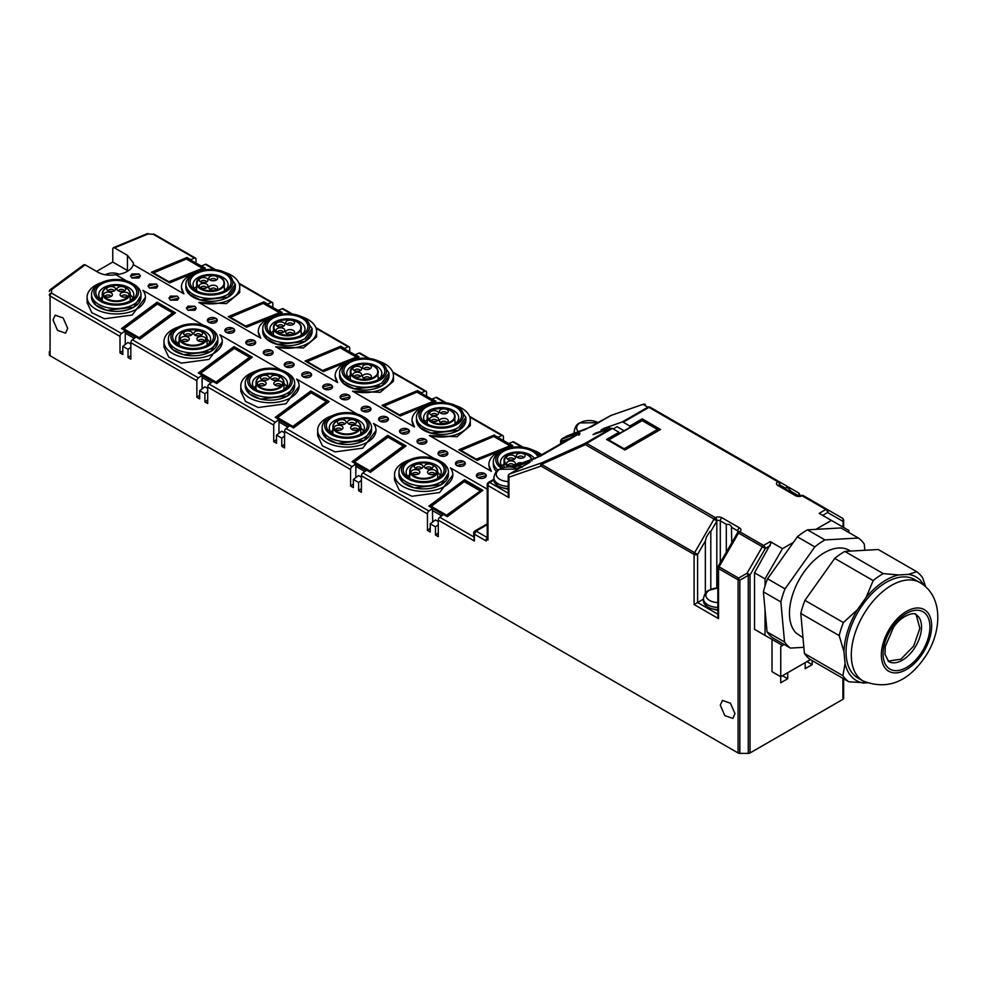 <?xml version="1.0" encoding="UTF-8"?>
<svg xmlns="http://www.w3.org/2000/svg" width="987" height="987" viewBox="0 0 987 987"><rect width="100%" height="100%" fill="white"/><g stroke="black" fill="none" stroke-linecap="round" stroke-linejoin="round"><path stroke-width="1.48" d="M487.245 538.384L486.221 538.976L486.221 540.999L474.352 534.14A2.467 1.431 180 0 1 473.624 533.128L474.352 540.962L438.277 520.137A2.467 1.431 -60 0 1 438.709 518.557A2.467 1.431 -60 0 1 439.783 517.262L443.521 514.498L447.271 516.67L482.902 490.317L464.569 479.731L428.926 506.084L443.114 514.807M487.245 523.838L474.858 530.994A2.467 2.467 0 0 0 473.624 533.128A2.467 1.431 180 0 1 473.748 532.672M474.352 540.962L474.352 534.14L476.092 531.105L474.858 530.994A2.467 2.011 60 0 0 474.081 531.968M843.626 678.785L843.626 698.34A2.467 1.431 180 0 1 843.429 698.882A2.467 1.431 180 0 1 842.898 699.339L750.021 752.97A2.467 1.431 180 0 1 749.219 753.278A2.467 1.431 180 0 1 748.269 753.389L739.843 753.389A2.467 1.431 180 0 1 738.893 753.278A2.467 1.431 180 0 1 738.091 752.97L50.078 355.752L50.078 296.001L120.007 336.382A2.467 1.431 -60 0 1 120.439 334.815A2.467 1.431 -60 0 1 121.512 333.52L51.583 293.139L51.583 289.66L85.153 264.824L98.083 272.289C103.08 275.003 108.989 275.817 115.812 274.694L126.644 280.95M843.429 519.779A2.467 1.431 180 0 1 843.626 520.322L843.626 527.453M805.195 668.668L805.195 662.622L806.934 661.611L812.178 664.633L805.195 668.668M787.725 672.702L787.725 678.76L780.742 682.794L780.742 676.724L782.481 675.725L787.725 678.76M810.413 659.612L780.754 676.724L772.019 671.691L772.019 639.416L754.549 629.324L754.549 572.805L770.958 543.208L770.242 541.604L763.556 545.466L739.781 531.746A4.935 2.85 0 0 0 739.51 527.885L722.04 517.793A4.935 2.85 0 0 0 715.353 517.644L586.648 443.336L612.396 428.469A2.467 1.431 -120 0 0 611.817 428.247A2.467 1.431 -120 0 0 611.298 428.284L593.014 434.625L595.803 433.009L603.439 430.369L608.683 427.334L601.046 429.987L603.847 428.37L622.131 422.029A2.467 1.431 60 0 1 622.649 421.992A2.467 1.431 60 0 1 623.229 422.214L629.817 426.026L642.216 418.858L660.562 429.456L624.919 450.023L606.586 439.437L618.985 432.269L612.396 428.469M812.178 660.636L812.178 664.633M438.277 524.788L435.477 526.848L430.246 523.826L435.477 519.952L438.277 521.568M432.688 508.256L428.95 511.019L362.92 472.896L366.658 470.133L370.409 472.304L406.052 445.939L387.706 435.353L352.075 461.706L355.826 463.878L352.088 466.641L286.057 428.518L289.796 425.755L293.558 427.926L329.189 401.573L310.843 390.975L275.213 417.328L278.963 419.5L275.225 422.263L209.207 384.14L212.933 381.377L216.696 383.548L252.327 357.195L233.993 346.597L198.35 372.963L202.113 375.134L198.375 377.898L132.344 339.775L136.083 337.011L139.833 339.17L175.464 312.817L157.13 302.232L121.487 328.585L125.25 330.756L121.512 333.52M430.246 528.316L427.445 530.389L427.445 513.882A2.467 1.431 -60 0 1 427.877 512.315A2.467 1.431 -60 0 1 428.95 511.019M432.417 508.638L432.688 522.012M430.246 523.826L430.246 532.005L427.445 530.389M486.221 538.976L487.973 539.988L487.245 538.976L487.245 484.518A2.467 1.431 0 0 0 487.973 485.53L508.934 497.633L508.206 495.19L508.206 476.203A2.467 1.431 180 0 0 508.934 477.202A2.467 1.999 -109.1 0 1 509.588 473.994L528.81 462.903C530.722 461.731 530.722 461.46 528.81 462.089A2.467 1.999 70.9 0 0 527.897 463.409M513.832 441.905A2.467 1.431 120 0 0 513.746 441.855A2.467 1.431 120 0 0 512.759 441.855L521.765 447.062M49.35 351.68L49.35 354.74A2.467 1.431 0 0 0 49.535 355.283A2.467 1.431 0 0 0 50.078 355.752M503.432 440.449L503.432 436.735A2.467 1.431 120 0 0 503 435.649A2.467 1.431 120 0 0 502.926 435.6A2.467 1.431 120 0 0 501.927 435.6L498.188 437.155L494.438 435.514L509.021 443.669M494.438 434.983L458.807 449.776L477.14 460.361L512.771 445.569L509.021 443.41L512.241 445.791M509.021 443.41L512.759 441.855M438.277 532.955L435.477 535.028L435.477 526.848M427.445 513.882L361.415 475.759A2.467 1.431 -60 0 1 361.847 474.192A2.467 1.431 -60 0 1 362.92 472.896M436.97 397.527A2.467 1.431 120 0 0 436.896 397.477A2.467 1.431 120 0 0 435.896 397.477L444.915 402.684M498.053 470.12A24.7 14.262 180 0 1 493.315 461.731L493.315 464.544A24.7 14.262 0 0 0 496.461 471.515A24.724 14.274 0 0 1 493.315 464.013M439.412 460.719A22.232 12.831 180 0 1 439.412 478.868A22.232 12.831 180 0 1 407.964 478.868A22.232 12.831 180 0 1 407.964 460.719A22.232 12.831 180 0 1 439.412 460.719L441.164 461.731A24.7 14.262 180 0 1 448.394 471.811A24.7 14.262 180 0 1 441.164 481.89A24.7 14.262 180 0 1 414.232 484.987A24.7 14.262 180 0 1 398.982 471.811L398.982 474.636L403.152 482.557L414.232 487.812L441.164 484.716L445.421 481.422M532.338 449.887A29.154 16.828 180 0 1 542.171 455.13M488.873 464.963L491.341 471.33A29.154 16.828 180 0 1 488.873 464.544A29.154 16.828 180 0 1 503.691 449.887M154.453 234.425A2.467 1.431 120 0 0 154.367 234.363L195.488 258.1A2.467 1.431 120 0 1 195.562 258.162A2.467 1.431 120 0 1 195.994 259.236L195.994 262.949M238.953 283.207L272.338 302.478A2.467 1.431 120 0 1 272.424 302.528A2.467 1.431 120 0 1 272.856 303.601L272.856 307.327M315.815 327.573L349.201 346.844A2.467 1.431 120 0 1 349.287 346.906A2.467 1.431 120 0 1 349.719 347.979L349.719 351.693M392.678 371.951L426.063 391.222A2.467 1.431 120 0 1 426.15 391.284A2.467 1.431 120 0 1 426.569 392.357L426.569 396.071M426.063 391.222A2.467 1.431 120 0 0 425.064 391.222L421.338 392.777L417.575 390.605L381.944 405.398L400.278 415.983L435.921 401.203L432.158 399.032L435.896 397.477M349.201 346.844A2.467 1.431 120 0 0 348.214 346.856L344.475 348.399L340.712 346.24L305.082 361.02L323.428 371.618L359.058 356.825L355.308 354.654L359.034 353.099L368.052 358.306M272.338 302.478A2.467 1.431 120 0 0 271.351 302.478L267.613 304.033L263.862 301.862L228.219 316.654L246.565 327.24L282.196 312.447L278.445 310.276L282.183 308.734L291.19 313.928M195.488 258.1A2.467 1.431 120 0 0 194.488 258.1L190.75 259.655L186.999 257.484L151.369 272.276L169.702 282.862L205.345 268.069L201.582 265.91L205.321 264.356L214.327 269.562M181.435 287.451L183.903 293.842L133.282 264.615L133.504 263.11L127.434 255.337L114.504 247.873L148.087 233.944L153.38 234.363L194.488 258.1M198.831 302.454L226.516 303.577L239.73 292.534L239.73 287.057A29.154 16.828 180 0 1 198.831 302.454L260.765 338.208A29.154 16.828 180 0 1 258.286 331.422A29.154 16.828 180 0 1 273.115 316.765M258.298 331.829L260.765 338.208M275.681 346.832L303.379 347.955L316.593 336.912L316.593 331.422A29.154 16.828 180 0 1 275.681 346.832L337.628 382.586A29.154 16.828 180 0 1 335.148 375.8A29.154 16.828 180 0 1 349.978 361.143M335.161 376.207L337.628 382.586M352.544 391.197L380.229 392.32L393.443 381.278L393.443 375.8A29.154 16.828 180 0 1 352.544 391.197L414.478 426.964A29.154 16.828 180 0 1 412.011 420.178A29.154 16.828 180 0 1 426.828 405.521M412.011 420.585L414.478 426.964M429.407 435.575L457.092 436.698L470.305 425.656L470.305 420.178A29.154 16.828 180 0 1 429.407 435.575L491.341 471.33M438.277 520.137L438.277 536.644L435.477 535.028M361.415 475.759L361.415 492.266L358.626 490.65L358.626 482.483L353.383 479.448L353.383 487.627L350.582 486.011L350.582 469.504A2.467 1.431 -60 0 1 351.014 467.937A2.467 1.431 -60 0 1 352.088 466.641M286.057 428.518A2.467 1.431 -60 0 0 284.984 429.814A2.467 1.431 -60 0 0 284.552 431.381L284.552 447.888L281.764 446.284L281.764 438.105L276.52 435.082L276.52 443.249L273.732 441.633L273.732 425.138A2.467 1.431 -60 0 1 274.152 423.559A2.467 1.431 -60 0 1 275.225 422.263M209.207 384.14A2.467 1.431 -60 0 0 208.121 385.436A2.467 1.431 -60 0 0 207.702 387.015L207.702 403.523L204.901 401.906L204.901 393.727L199.658 390.704L199.658 398.884L196.869 397.267L196.869 380.76A2.467 1.431 -60 0 1 197.301 379.193A2.467 1.431 -60 0 1 198.375 377.898M132.344 339.775A2.467 1.431 -60 0 0 131.271 341.07A2.467 1.431 -60 0 0 130.839 342.637L130.839 359.145L128.039 357.528L128.039 349.349L122.807 346.326L122.807 354.506L120.007 352.89L120.007 336.382M53.014 319.924L55.173 315.174L63.168 317.962L67.696 328.4L65.537 333.15L57.542 330.374L53.014 319.924M720.3 705.174L722.447 700.425L730.442 703.213L734.97 713.65L732.823 718.4L724.828 715.624L720.3 705.174M487.245 489.145L450.368 467.85A29.154 16.828 180 0 1 452.836 474.636A29.154 16.828 180 0 1 411.937 490.033A29.154 16.828 180 0 1 394.541 474.636L394.541 480.114L399.266 490.218L411.937 496.276L439.622 492.538L452.836 474.981M332.508 415.601A29.154 16.828 180 0 0 317.678 430.258A29.154 16.828 180 0 0 335.074 445.655A29.154 16.828 180 0 0 375.985 430.258A29.154 16.828 180 0 0 373.505 423.472L434.083 458.449M317.678 430.258L317.678 435.748L322.416 445.84L335.074 451.898L362.76 448.16L375.973 430.616M255.645 371.223A29.154 16.828 180 0 0 240.816 385.88A29.154 16.828 180 0 0 258.212 401.29A29.154 16.828 180 0 0 299.123 385.88A29.154 16.828 180 0 0 296.643 379.094L357.22 414.071M240.816 385.88L240.816 391.37L245.553 401.462L258.212 407.52L285.909 403.782L299.11 386.238M178.783 326.857A29.154 16.828 180 0 0 163.965 341.514A29.154 16.828 180 0 0 181.361 356.912A29.154 16.828 180 0 0 222.26 341.514A29.154 16.828 180 0 0 219.793 334.729L280.357 369.693M163.965 341.514L163.965 346.992L168.691 357.097L181.361 363.142L209.047 359.404L222.26 341.86M101.92 282.479A29.154 16.828 180 0 0 87.103 297.136A29.154 16.828 180 0 0 104.499 312.534A29.154 16.828 180 0 0 145.397 297.136A29.154 16.828 180 0 0 142.93 290.351L203.495 325.315M87.103 297.136L87.103 302.614L91.828 312.719L104.499 318.776L132.184 315.038L145.397 297.494M394.541 474.636A29.154 16.828 180 0 1 409.358 459.979M361.415 480.41L358.626 482.483M361.415 488.59L358.626 490.65M432.158 399.032L435.378 401.425M353.383 479.448L358.626 475.574L361.415 477.19M355.826 477.646L355.826 463.878M353.383 483.951L350.582 486.011M360.119 353.161A2.467 1.431 120 0 0 360.033 353.099A2.467 1.431 120 0 0 359.034 353.099M96.553 271.4L112.765 262.036L112.765 248.909L113.271 247.762L114.504 247.873L113.271 247.762M128.1 270.919A20.752 11.98 0 0 0 127.434 270.512L112.765 262.036M119.119 274.25A10.376 5.996 0 0 0 105.424 274.744A10.376 5.996 0 0 0 105.35 274.793M130.839 347.288L128.039 349.349M130.839 355.468L128.039 357.528M125.25 344.525L125.25 330.756M122.807 350.829L120.007 352.89M278.445 310.276L281.665 312.669M283.257 308.783A2.467 1.431 120 0 0 283.17 308.734A2.467 1.431 120 0 0 282.183 308.734M207.702 391.666L204.901 393.727M207.702 399.834L204.901 401.906M284.552 436.032L281.764 438.105M284.552 444.212L281.764 446.284M202.113 388.89L202.113 375.134M199.658 395.195L196.869 397.267M133.282 264.615A20.752 11.98 180 0 1 127.434 271.314A20.752 11.98 180 0 1 115.812 274.694M83.92 264.701L83.414 265.848L83.92 264.701L85.153 264.824M201.582 265.91L204.802 268.304M355.308 354.654L358.515 357.047M276.52 435.082L281.764 431.196L284.552 432.812M199.658 390.704L204.901 386.83L207.702 388.446M122.807 346.326L128.039 342.452L130.839 344.068M278.963 433.268L278.963 419.5M276.52 439.573L273.732 441.633M50.411 289.487A2.467 1.209 53.5 0 1 51.583 289.66A2.467 1.863 0 0 0 49.35 291.51A2.467 2.467 0 0 1 50.349 289.524A2.467 1.209 53.5 0 1 50.411 289.487M49.992 293.744A2.467 1.863 0 0 1 51.583 293.139A2.467 1.431 -60 0 0 50.497 294.434A2.467 1.431 -60 0 0 50.078 296.001A2.467 1.431 0 0 1 49.535 295.545A2.467 1.431 0 0 1 49.35 295.002A2.467 1.863 0 0 1 49.992 293.744M146.779 233.845A2.467 1.616 67.5 0 1 146.903 233.796A2.467 1.616 67.5 0 1 148.087 233.944L153.38 234.363A2.467 1.431 120 0 1 154.367 234.363A2.467 2.467 0 0 0 153.33 234.042L153.293 234.104M148.013 233.672L148.05 233.611A2.467 2.467 0 0 0 146.903 233.796L113.382 247.712M206.394 264.405A2.467 1.431 120 0 0 206.308 264.356A2.467 1.431 120 0 0 205.321 264.356M198.486 373.037L233.722 346.98L251.919 357.491M224.913 272.4A29.154 16.828 180 0 1 239.73 287.057M183.903 293.842A29.154 16.828 180 0 1 181.435 287.057A29.154 16.828 180 0 1 196.253 272.4M235.288 284.231L228.022 294.336A24.7 14.262 180 0 1 201.101 297.395A24.7 14.262 180 0 1 185.877 284.231L185.877 287.057L190.035 294.965L201.101 300.221L228.022 297.149A24.7 14.262 0 0 0 228.046 297.136L235.288 287.057L235.288 284.231L228.046 274.139L226.307 273.14A22.232 12.831 0 0 0 194.883 273.115A22.232 12.831 180 0 0 194.858 273.14L193.107 274.139A24.7 14.262 180 0 1 193.144 274.127M301.763 316.765A29.154 16.828 180 0 1 316.593 331.422M312.139 328.597L304.872 338.701A24.7 14.262 180 0 1 277.964 341.773A24.7 14.262 180 0 1 262.739 328.597L262.739 331.422L266.897 339.343L277.964 344.599L304.872 341.527A24.7 14.262 0 0 0 304.909 341.514L312.139 331.422L312.139 328.597L304.909 318.517L303.157 317.506A22.232 12.831 0 0 0 271.746 317.493A22.232 12.831 180 0 1 271.746 317.493L269.969 318.517A24.7 14.262 180 0 1 270.006 318.493M378.626 361.143A29.154 16.828 180 0 1 393.443 375.8M389.001 372.975L381.735 383.079A24.7 14.262 180 0 1 354.827 386.151A24.7 14.262 180 0 1 339.59 372.975L339.59 375.8L343.747 383.721L354.827 388.977L381.735 385.905A24.7 14.262 0 0 0 381.772 385.88L389.001 375.8L389.001 372.975L381.772 362.895L380.02 361.884A22.232 12.831 0 0 0 348.608 361.871A22.232 12.831 180 0 1 348.608 361.871L346.832 362.895A24.7 14.262 180 0 1 346.856 362.871M465.864 417.353L458.597 427.457A24.7 14.262 180 0 1 431.689 430.517A24.7 14.262 180 0 1 416.452 417.353L416.452 420.178L420.61 428.099L431.689 433.342L458.597 430.283A24.7 14.262 0 0 0 458.622 430.258L465.864 420.178L465.864 417.353L458.622 407.261L456.882 406.262A22.232 12.831 0 0 0 425.471 406.237A22.232 12.831 180 0 0 425.434 406.262L423.694 407.261A24.7 14.262 180 0 1 423.719 407.249M455.488 405.521A29.154 16.828 180 0 1 470.305 420.178M362.55 416.341A22.232 12.831 180 0 1 362.55 434.49A22.232 12.831 180 0 1 331.114 434.49A22.232 12.831 180 0 1 331.114 416.341A22.232 12.831 180 0 1 362.55 416.341L364.302 417.353A24.7 14.262 180 0 1 371.531 427.433A24.7 14.262 180 0 1 364.302 437.525A24.7 14.262 180 0 1 337.381 440.609A24.7 14.262 180 0 1 322.132 427.433L322.132 430.258L326.29 438.179L337.381 443.434L364.302 440.35L368.509 437.105M121.635 328.671L156.859 302.614L175.057 313.113M131.974 283.22A22.232 12.831 180 0 1 131.974 301.368A22.232 12.831 180 0 1 100.526 301.368A22.232 12.831 180 0 1 100.526 283.22A22.232 12.831 180 0 1 131.974 283.22L133.726 284.231A24.7 14.262 180 0 1 140.956 294.311A24.7 14.262 180 0 1 133.726 304.403A24.7 14.262 180 0 1 106.793 307.488A24.7 14.262 180 0 1 91.544 294.311L91.544 297.136L95.714 305.057L106.793 310.313L133.726 307.216L137.933 303.984M208.837 327.598A22.232 12.831 180 0 1 208.837 345.746A22.232 12.831 180 0 1 177.389 345.746A22.232 12.831 180 0 1 177.389 327.598A22.232 12.831 180 0 1 208.837 327.598L210.576 328.597A24.7 14.262 180 0 1 217.819 338.689A24.7 14.262 180 0 1 210.576 348.769A24.7 14.262 180 0 1 183.656 351.865A24.7 14.262 180 0 1 168.407 338.689L168.407 341.514L172.577 349.435L183.656 354.691L210.576 351.594L214.784 348.349M285.687 371.963A22.232 12.831 180 0 1 285.687 390.124A22.232 12.831 180 0 1 254.251 390.124A22.232 12.831 180 0 1 254.251 371.963A22.232 12.831 180 0 1 285.687 371.963L287.439 372.975A24.7 14.262 180 0 1 294.669 383.067A24.7 14.262 180 0 1 287.439 393.147A24.7 14.262 180 0 1 260.519 396.243A24.7 14.262 180 0 1 245.269 383.067L245.269 385.88L249.427 393.813L260.519 399.056L287.439 395.972L291.696 392.678M275.348 417.415L310.584 391.358L328.782 401.869M352.211 461.793L387.435 435.736L405.645 446.247M417.575 390.605L421.338 392.777M382.475 405.706L417.575 391.148M340.712 346.24L344.475 348.399M305.625 361.341L340.712 346.77M263.862 301.862L267.613 304.033M228.762 316.963L263.862 302.392M186.999 257.484L190.75 259.655M151.899 272.585L186.999 258.026M429.074 506.158L464.297 480.114L482.495 490.613M432.688 510.674L441.67 515.868M125.25 333.174L134.244 338.368M202.113 377.552L211.095 382.746M278.963 421.93L287.957 427.112M355.826 466.296L364.82 471.49M421.338 393.307L432.158 399.303M459.337 450.084L494.438 435.514M344.475 348.942L355.308 354.925M190.75 260.186L201.582 266.182M267.613 304.564L278.445 310.547M399.982 415.786L383.388 406.2L399.982 415.786L433.712 401.783L399.982 415.786A0.987 0.642 -112.5 0 0 399.39 414.836L384.116 406.015L417.168 392.049L433.281 401.351M476.844 460.152L460.25 450.578L476.844 460.152L510.575 446.161L476.844 460.152A0.987 0.642 -112.5 0 0 476.252 459.214L460.966 450.393L494.018 436.414L460.497 450.331A0.987 0.642 67.5 0 1 460.966 450.393M323.119 371.408L306.525 361.822L323.119 371.408L356.85 357.405L323.119 371.408A0.987 0.642 -112.5 0 0 322.527 370.47L307.253 361.649L340.305 347.671L356.418 356.973M169.406 282.652L203.137 268.661L169.406 282.652L152.812 273.078L169.233 282.171A0.987 0.642 -112.5 0 0 168.814 281.714L153.528 272.893L186.58 258.927L202.705 268.23M246.256 327.03L229.675 317.456L246.256 327.03L279.987 313.027L246.256 327.03A0.987 0.642 -112.5 0 0 245.664 326.092L230.39 317.271L263.443 303.293L279.568 312.595M124.979 331.138L135.675 337.307M355.554 464.26L366.251 470.429M201.841 375.504L212.526 381.685M278.704 419.882L289.388 426.051M247.268 344.537A4.935 2.85 0 0 0 254.251 344.537A4.935 2.85 0 0 0 255.695 342.514A4.935 2.85 0 0 0 254.251 340.503A4.935 2.85 0 0 0 247.268 340.503A4.935 2.85 0 0 0 245.812 342.514A4.935 2.85 0 0 0 247.268 344.537L245.812 342.514L254.251 340.503L255.695 342.514L247.268 344.537M264.726 354.617A4.935 2.85 0 0 0 271.721 354.617A4.935 2.85 0 0 0 273.165 352.606A4.935 2.85 0 0 0 271.721 350.582A4.935 2.85 0 0 0 264.726 350.582A4.935 2.85 0 0 0 263.282 352.606A4.935 2.85 0 0 0 264.726 354.617L263.282 352.606L271.721 350.582L273.165 352.606L264.726 354.617M208.837 322.354A4.935 2.85 0 0 0 215.82 322.354A4.935 2.85 0 0 0 217.263 320.331A4.935 2.85 0 0 0 215.82 318.32A4.935 2.85 0 0 0 208.837 318.32A4.935 2.85 0 0 0 207.381 320.331A4.935 2.85 0 0 0 208.837 322.354L207.381 320.331L215.82 318.32L217.263 320.331L208.837 322.354M226.307 332.434A4.935 2.85 0 0 0 233.29 332.434A4.935 2.85 0 0 0 234.733 330.423A4.935 2.85 0 0 0 233.29 328.4A4.935 2.85 0 0 0 226.307 328.4A4.935 2.85 0 0 0 224.851 330.423A4.935 2.85 0 0 0 226.307 332.434L224.851 330.423L233.29 328.4L234.733 330.423L226.307 332.434M177.389 300.159L170.406 300.159L168.962 298.148L170.406 296.125L177.389 296.125L178.832 298.148L177.389 300.159M194.858 310.251L187.875 310.251L186.42 308.228L187.875 306.217L194.858 306.217L196.302 308.228L194.858 310.251M138.957 277.976L131.974 277.976L130.531 275.953L131.974 273.942L138.957 273.942L140.413 275.953L138.957 277.976M156.427 288.056L149.444 288.056L148.001 286.045L149.444 284.022L156.427 284.022L157.871 286.045L156.427 288.056M285.687 366.72A4.935 2.85 0 0 0 292.683 366.72A4.935 2.85 0 0 0 294.126 364.709A4.935 2.85 0 0 0 292.683 362.685A4.935 2.85 0 0 0 285.687 362.685A4.935 2.85 0 0 0 284.244 364.709A4.935 2.85 0 0 0 285.687 366.72L284.244 364.709L292.683 362.685L294.126 364.709L285.687 366.72M303.157 376.812A4.935 2.85 0 0 0 310.152 376.812A4.935 2.85 0 0 0 311.596 374.789A4.935 2.85 0 0 0 310.152 372.778A4.935 2.85 0 0 0 303.157 372.778A4.935 2.85 0 0 0 301.714 374.789A4.935 2.85 0 0 0 303.157 376.812L301.714 374.789L310.152 372.778L311.596 374.789L303.157 376.812M324.118 388.915A4.935 2.85 0 0 0 331.114 388.915A4.935 2.85 0 0 0 332.557 386.892A4.935 2.85 0 0 0 331.114 384.881A4.935 2.85 0 0 0 324.118 384.881A4.935 2.85 0 0 0 322.675 386.892A4.935 2.85 0 0 0 324.118 388.915L322.675 386.892L331.114 384.881L332.557 386.892L324.118 388.915M341.588 398.995A4.935 2.85 0 0 0 348.584 398.995A4.935 2.85 0 0 0 350.027 396.984A4.935 2.85 0 0 0 348.584 394.96A4.935 2.85 0 0 0 341.588 394.96A4.935 2.85 0 0 0 340.145 396.984A4.935 2.85 0 0 0 341.588 398.995L340.145 396.984L348.584 394.96L350.027 396.984L341.588 398.995M362.55 411.098A4.935 2.85 0 0 0 369.545 411.098A4.935 2.85 0 0 0 370.989 409.087A4.935 2.85 0 0 0 369.545 407.063A4.935 2.85 0 0 0 362.55 407.063A4.935 2.85 0 0 0 361.106 409.087A4.935 2.85 0 0 0 362.55 411.098L361.106 409.087L369.545 407.063L370.989 409.087L362.55 411.098M380.02 421.178A4.935 2.85 0 0 0 387.003 421.178A4.935 2.85 0 0 0 388.459 419.167A4.935 2.85 0 0 0 387.003 417.143A4.935 2.85 0 0 0 380.02 417.143A4.935 2.85 0 0 0 378.576 419.167A4.935 2.85 0 0 0 380.02 421.178L378.576 419.167L387.003 417.143L388.459 419.167L380.02 421.178M400.981 433.281A4.935 2.85 0 0 0 407.964 433.281A4.935 2.85 0 0 0 409.42 431.27A4.935 2.85 0 0 0 407.964 429.246A4.935 2.85 0 0 0 400.981 429.246A4.935 2.85 0 0 0 399.538 431.27A4.935 2.85 0 0 0 400.981 433.281L399.538 431.27L407.964 429.246L409.42 431.27L400.981 433.281M418.451 443.373A4.935 2.85 0 0 0 425.434 443.373A4.935 2.85 0 0 0 426.89 441.349A4.935 2.85 0 0 0 425.434 439.338A4.935 2.85 0 0 0 418.451 439.338A4.935 2.85 0 0 0 417.007 441.349A4.935 2.85 0 0 0 418.451 443.373L417.007 441.349L425.434 439.338L426.89 441.349L418.451 443.373M477.844 477.659A4.935 2.85 0 0 0 484.827 477.659A4.935 2.85 0 0 0 486.27 475.648A4.935 2.85 0 0 0 484.827 473.624A4.935 2.85 0 0 0 477.844 473.624A4.935 2.85 0 0 0 476.388 475.648A4.935 2.85 0 0 0 477.844 477.659L476.388 475.648L484.827 473.624L486.27 475.648L477.844 477.659M456.882 465.556A4.935 2.85 0 0 0 463.865 465.556A4.935 2.85 0 0 0 465.309 463.545A4.935 2.85 0 0 0 463.865 461.521A4.935 2.85 0 0 0 456.882 461.521A4.935 2.85 0 0 0 455.426 463.545A4.935 2.85 0 0 0 456.882 465.556L455.426 463.545L463.865 461.521L465.309 463.545L456.882 465.556M439.412 455.476A4.935 2.85 0 0 0 446.395 455.476A4.935 2.85 0 0 0 447.851 453.452A4.935 2.85 0 0 0 446.395 451.441A4.935 2.85 0 0 0 439.412 451.441A4.935 2.85 0 0 0 437.969 453.452A4.935 2.85 0 0 0 439.412 455.476L437.969 453.452L446.395 451.441L447.851 453.452L439.412 455.476M560.616 444.471L560.616 440.683L561.344 441.349L573.114 437.266M780.754 646.473L784.209 644.486L780.754 646.473L780.754 676.724M772.019 639.416L782.506 645.461L765.036 635.381L765.036 609.781M568.5 435.921L561.8 438.981L561.344 444.064M574.224 432.874L571.843 434.255M611.484 415.293A2.467 1.999 70.9 0 0 610.904 415.502L643.018 404.362L645.338 404.423A2.467 2.467 0 0 0 643.302 404.226A2.467 1.999 70.9 0 0 643.018 404.362L647.879 407.162A2.467 2.455 -60 0 1 650.199 407.236L778.903 481.533L650.199 407.236A2.467 1.431 -60 0 0 649.643 407.125A2.467 1.431 -60 0 0 648.965 407.36L777.67 481.656A4.935 2.85 0 0 0 777.941 485.53L795.411 495.61A4.935 2.85 0 0 0 802.11 495.77L825.872 509.489L819.185 513.351L848.882 530.488L848.882 532.548M643.487 404.176A2.467 1.999 70.9 0 0 643.302 404.226L611.187 415.367A2.467 2.467 0 0 0 610.756 415.564A2.467 1.431 60 0 1 610.904 415.502L591.694 426.594A2.467 1.431 -120 0 0 591.546 426.655L591.546 426.655A2.467 1.431 -120 0 0 591.423 426.742M785.689 489.17L786.22 487.442L788.07 487.973L791.155 491.464L798.902 495.93A2.467 1.431 180 0 0 799.63 494.931L799.63 495.943M822.677 515.362L827.624 512.512L842.898 521.333A2.467 1.431 180 0 0 843.429 520.877A2.467 1.431 180 0 0 843.626 520.322A2.467 2.467 0 0 0 842.392 518.187L843.256 519.532L842.898 527.046M843.626 520.322A2.467 2.467 0 0 0 842.392 518.187L803.344 495.647A2.467 2.467 0 0 0 801.012 495.56L796.645 495.486L778.965 485.53M827.106 509.366L827.106 509.366A2.467 1.431 120 0 0 826.538 509.255A2.467 1.431 120 0 0 825.872 509.489A2.467 1.431 -120 0 1 827.106 510.797A2.467 1.431 -120 0 1 827.624 512.512A2.467 2.011 -60 0 0 827.106 509.366L803.344 495.647A2.467 1.431 -60 0 0 802.776 495.536A2.467 1.431 -60 0 0 802.11 495.77A2.467 1.308 -116.1 0 0 801.012 495.56M820.937 514.363L819.185 513.351M754.549 629.324L765.036 635.381M767.553 578.777L797.36 536.817L814.83 546.909L785.023 588.869L767.553 578.777A64.723 37.37 120 0 0 765.036 585.92L765.036 578.863L782.469 548.661L770.242 541.604M754.549 572.805L765.036 578.863M750.021 752.97L750.021 574.965A2.467 1.431 180 0 1 749.219 575.273A2.467 1.431 180 0 1 748.269 575.372L739.843 580.245A2.467 0.827 -120 0 1 739.127 579.233A2.467 0.827 -120 0 1 738.597 578.111L747.036 573.237L750.021 574.965L765.295 548.488L762.322 546.773L747.036 573.237L748.269 575.372L748.269 753.389M717.833 567.537A2.467 2.467 0 0 1 718.154 566.304L719.067 566.822A2.467 1.431 -60 0 0 718.684 567.698A2.467 1.431 -60 0 0 718.548 568.549A2.467 1.431 180 0 1 717.833 567.537L717.833 616.209L718.548 618.652L718.548 568.549L738.091 579.825L738.091 752.97M718.548 618.652L694.095 604.525L703.484 599.109M508.934 497.633L508.934 477.202L541.049 466.061A2.467 1.999 -109.1 0 1 541.703 462.854L509.588 473.994A2.467 1.431 60 0 0 509.44 474.056A2.467 2.467 0 0 0 508.206 476.203M508.206 493.179L489.725 482.495A2.467 1.431 60 0 0 488.479 482.372L493.87 479.275M512.784 467.27L518.52 464.667M517.422 464.717L534.892 458.647A1.727 1.406 -109.1 0 1 535.09 458.56L535.09 458.56A1.727 1.406 -109.1 0 1 535.275 458.511M534.892 458.647L579.27 433.034L578.801 435.279M584.699 429.826A2.467 1.999 -109.1 0 1 584.983 429.69L566.933 435.995A1.727 0.999 -120 0 1 567.031 435.946L591.694 426.594M610.632 415.65A2.467 1.431 60 0 1 610.756 415.564L584.983 429.69A2.467 1.999 -109.1 0 1 585.242 429.629M798.902 495.992L799.26 494.129L798.397 492.784L650.199 407.236M791.155 491.464L791.155 492.316M782.469 548.661L793.449 542.319M815.916 529.353L831.412 520.408M705.347 593.409L705.347 540.999L706.433 537.002L709.974 531.462L710.8 531.549L710.8 589.412M694.095 604.525L694.095 554.423A2.467 1.431 -60 0 1 694.231 553.584A2.467 1.431 -60 0 1 694.601 552.708L697.587 554.423L705.347 540.999M717.833 614.198L697.587 602.514L697.587 554.423A2.467 1.431 0 0 1 695.847 554.842A2.467 1.431 0 0 1 694.095 554.423L541.049 466.061A2.467 1.431 -60 0 1 541.184 465.222A2.467 1.431 -60 0 1 541.555 464.346L541.703 462.854L585.562 443.151A2.467 0.95 65.8 0 0 585.328 443.694A2.467 0.95 65.8 0 0 585.414 444.643L716.957 520.741L713.823 519.421L694.601 552.708L541.555 464.346L585.414 444.643A2.467 1.431 120 0 1 585.982 443.879A2.467 1.431 120 0 1 586.648 443.336A2.467 1.431 -120 0 0 586.068 443.114A2.467 1.431 -120 0 0 585.562 443.151L611.298 428.284M516.867 468.702L519.767 466.58L521.704 466.53L522.148 467.394M618.985 433.712L618.985 432.269M596.506 433.416L595.803 433.009M604.143 430.764L603.439 430.369M610.694 428.494L608.683 427.334M604.537 428.777L603.847 428.37M613.223 428.95L617.06 426.729L624.068 430.776M629.817 426.026L629.817 427.457M779.002 485.283A2.467 1.431 180 0 1 779.557 484.605L780.051 483.038L779.039 481.607M779.175 481.693L779.557 484.605A2.467 1.542 55.8 0 0 777.67 481.656A2.467 1.431 -60 0 1 778.336 481.422A2.467 1.431 -60 0 1 778.903 481.533L798.397 492.784A2.467 2.467 0 0 1 799.63 494.931M642.216 418.858L642.216 420.635L658.477 429.69M722.04 517.793A2.467 1.431 120 0 0 720.806 519.1A2.467 1.431 120 0 0 720.3 520.828L726.309 524.294L729.381 524.455L731.429 526.441L731.762 542.739M739.843 753.389L739.843 580.245A2.467 1.431 180 0 1 738.893 580.134A2.467 1.431 180 0 1 738.091 579.825A2.467 1.431 -60 0 1 738.227 578.974A2.467 1.431 -60 0 1 738.597 578.111L719.067 566.822L738.276 533.548L737.4 533.042M738.276 533.548L737.906 532.844M731.244 543.738L737.585 532.635A2.467 2.467 0 0 1 738.399 531.722A2.467 1.542 -124.2 0 1 739.781 531.746A2.467 1.431 120 0 0 739.115 532.289A2.467 1.431 120 0 0 738.547 533.054L762.322 546.773A2.467 1.431 -60 0 1 762.877 546.008A2.467 1.431 -60 0 1 763.556 545.466A2.467 1.431 -120 0 1 764.789 546.773A2.467 1.431 -120 0 1 765.295 548.488L770.242 545.638M730.664 544.639L727.123 550.857M726.309 524.294L726.309 552.202M480.669 490.712L447.111 515.535L430.949 506.208L464.507 481.385L480.669 490.712L447.16 515.51L430.998 506.171L464.507 481.385L480.669 490.712L446.716 515.066M387.657 437.007L403.819 446.346L370.261 471.157L354.099 461.83L387.657 437.007L403.819 446.346L370.298 471.132L354.136 461.805L387.657 437.007L403.819 446.346M310.794 392.641L326.956 401.968L293.398 426.791L277.236 417.452L310.794 392.641L326.956 401.968L293.435 426.754L277.273 417.427L310.794 392.641L326.956 401.968M233.931 348.263L250.093 357.59L216.535 382.413L200.423 373.049L233.931 348.263L250.093 357.59L216.585 382.388L200.423 373.049L233.931 348.263L250.093 357.59M157.069 303.885L173.231 313.212L139.673 338.035L123.511 328.708L157.069 303.885L173.231 313.212L139.722 338.01L123.56 328.683L157.069 303.885L173.231 313.212M767.059 631.914L763.395 591.842L780.865 601.934L784.529 641.994L767.059 631.914A64.723 37.37 120 0 0 769.786 635.27A64.723 37.37 120 0 0 772.969 637.997L790.439 648.077L803.874 647.324M807.44 529.834L840.912 527.946L858.382 538.026L824.91 539.914L807.44 529.834A64.723 37.37 120 0 0 797.36 536.817M864.859 550.277L864.291 544.108A64.723 37.37 120 0 0 861.565 540.74A64.723 37.37 120 0 0 858.382 538.026M925.67 586.796L922.635 577.79A64.723 37.37 -60 0 0 919.909 574.434A64.723 37.37 -60 0 0 916.726 571.707L908.422 574.397L898.54 574.952L883.254 573.607L844.823 551.412L878.294 549.525L916.726 571.707M804.442 653.493L800.778 613.433L839.209 635.616L843.984 651.753L845.069 663.585L842.873 675.688L804.442 653.493A64.723 37.37 120 0 0 807.169 656.861A64.723 37.37 120 0 0 810.352 659.575L848.783 681.758L867.067 682.942M857.358 609.781L843.367 622.55L804.936 600.367L834.743 558.395L873.174 580.59L866.167 597.382L857.358 609.781A59.788 34.52 -60 0 0 843.984 651.753M915.196 614.161L916.343 615.16L919.847 628.411L913.666 646.09L900.921 659.205L888.078 661.13M919.896 582.577L914.653 579.542A56.814 32.805 120 0 0 860.22 608.424A56.814 32.805 120 0 0 853.632 674.676A56.814 32.805 120 0 0 857.839 677.958L863.07 680.981A56.814 32.805 120 0 1 858.863 677.699A56.814 32.805 120 0 1 868.029 607.659A56.814 32.805 120 0 1 919.896 582.577C944.436 596.753 941.882 634.431 923.487 659.18C906.559 682.757 886.412 690.024 863.07 680.981M908.422 574.397A59.788 34.52 -60 0 1 920.563 580.442L924.387 585.686M873.174 580.59A64.723 37.37 -60 0 1 883.254 573.607M866.167 597.382A59.788 34.52 -60 0 1 898.54 574.952M839.209 635.616A64.723 37.37 -60 0 1 843.367 622.55M864.069 683.115A59.788 34.52 -60 0 1 851.929 677.07A59.788 34.52 -60 0 1 845.069 663.585M848.783 681.758A64.723 37.37 -60 0 1 845.6 679.044A64.723 37.37 -60 0 1 842.873 675.688M844.823 551.412A64.723 37.37 120 0 0 834.743 558.395M804.936 600.367A64.723 37.37 120 0 0 800.778 613.433M850.547 551.091L849.116 550.265A49.412 28.524 120 0 0 801.777 575.372A49.412 28.524 120 0 0 796.04 632.988L802.999 637.738M824.91 539.914A64.723 37.37 120 0 0 814.83 546.909M785.023 588.869A64.723 37.37 120 0 0 780.865 601.934M784.529 641.994A64.723 37.37 120 0 0 787.256 645.362A64.723 37.37 120 0 0 790.439 648.077M765.036 585.92A64.723 37.37 120 0 0 763.395 591.842M186.617 259.162L203.137 268.661M168.814 281.714L202.767 268.267M186.58 258.927L153.059 272.831A0.987 0.642 67.5 0 1 153.528 272.893M431.442 506.245L464.507 481.385M263.467 303.54L279.987 313.027M245.664 326.092L279.617 312.632M229.675 317.456A0.987 0.642 67.5 0 1 230.39 317.271M229.909 317.209A0.987 0.642 67.5 0 1 229.922 317.209L263.443 303.293M340.33 347.917L356.85 357.405M322.527 370.47L356.48 357.01M306.525 361.822A0.987 0.642 67.5 0 1 307.253 361.649M306.772 361.587A0.987 0.642 67.5 0 1 306.784 361.587L340.305 347.671M417.193 392.283L433.712 401.783M399.39 414.836L433.342 401.388M383.388 406.2A0.987 0.642 67.5 0 1 384.116 406.015M383.635 405.965L417.168 392.049M494.055 436.661L510.575 446.161M476.252 459.214L510.205 445.754M624.092 448.74L608.806 439.918L642.216 420.635L657.49 429.456L624.092 448.74L624.796 449.949M608.103 440.313L608.806 439.918M658.391 429.641L657.49 429.456M658.946 430.381L624.783 449.801M138.957 273.942L140.413 275.953L131.974 277.976L130.531 275.953L138.957 273.942M177.389 296.125L178.832 298.148L170.406 300.159L168.962 298.148L177.389 296.125M156.427 284.022L157.871 286.045L149.444 288.056L148.001 286.045L156.427 284.022M194.858 306.217L196.302 308.228L187.875 310.251L186.42 308.228L194.858 306.217M98.786 284.231L100.526 283.22L98.786 284.231A24.7 14.262 180 0 0 91.544 294.311M101.76 283.923A20.505 11.844 0 0 0 101.76 300.665A20.505 11.844 0 0 0 130.753 300.665L130.753 300.665A20.505 11.844 0 0 0 130.753 283.923A20.505 11.844 0 0 0 101.76 283.923M129.618 301.269A17.544 10.129 0 0 0 133.788 294.718A17.544 10.129 0 0 0 122.968 285.366A17.544 10.129 0 0 0 103.845 287.55A17.544 10.129 0 0 0 98.712 294.718A17.544 10.129 0 0 0 102.882 301.269M130.21 294.558L132.961 297.803M100.39 299.036L102.29 296.816M91.668 295.73A24.7 14.262 0 0 0 105.683 310.029A24.7 14.262 0 0 0 133.726 307.216L140.833 295.73M175.649 328.597L177.389 327.598L175.649 328.597A24.7 14.262 180 0 0 168.407 338.689M178.61 328.301A20.505 11.844 0 0 0 178.61 345.043A20.505 11.844 0 0 0 207.615 345.043L207.615 345.043A20.505 11.844 0 0 0 207.615 328.301A20.505 11.844 0 0 0 178.61 328.301M206.48 345.647A17.544 10.129 0 0 0 210.65 339.096A17.544 10.129 0 0 0 199.818 329.732A17.544 10.129 0 0 0 180.707 331.928A17.544 10.129 0 0 0 175.575 339.096A17.544 10.129 0 0 0 179.745 345.647M207.073 338.923L209.812 342.181M177.253 343.414L179.153 341.194M168.53 340.096A24.7 14.262 0 0 0 182.533 354.407A24.7 14.262 0 0 0 210.576 351.594L217.695 340.096M252.499 372.975L254.251 371.963L252.499 372.975A24.7 14.262 180 0 0 245.269 383.067M255.473 372.679A20.505 11.844 0 0 0 255.473 389.421A20.505 11.844 0 0 0 284.466 389.421L284.466 389.421A20.505 11.844 0 0 0 284.466 372.679A20.505 11.844 0 0 0 255.473 372.679M283.343 390.025A17.544 10.129 0 0 0 287.513 383.462A17.544 10.129 0 0 0 276.681 374.11A17.544 10.129 0 0 0 257.57 376.306A17.544 10.129 0 0 0 252.438 383.462A17.544 10.129 0 0 0 256.608 390.025M283.923 383.301L286.674 386.546M254.103 387.78L256.015 385.572M245.393 384.474A24.7 14.262 0 0 0 259.396 398.773A24.7 14.262 0 0 0 287.439 395.972L294.558 384.474M226.307 273.14A22.232 12.831 0 0 1 226.27 291.301A22.232 12.831 180 0 1 194.846 291.276A22.232 12.831 180 0 1 194.858 273.14M185.877 284.231A24.7 14.262 180 0 1 193.107 274.139M196.105 273.831A20.505 11.844 0 0 0 196.08 290.585A20.505 11.844 0 0 0 225.048 290.597A20.505 11.844 0 0 0 225.073 290.585A20.505 11.844 0 0 0 225.085 273.843A20.505 11.844 0 0 0 196.105 273.831M223.95 291.19A17.544 10.129 0 0 0 228.12 284.626A17.544 10.129 0 0 0 217.313 275.274A17.544 10.129 0 0 0 198.202 277.458A17.544 10.129 0 0 0 193.045 284.626A17.544 10.129 0 0 0 197.215 291.19M224.542 288.809L225.702 289.759M194.291 288.389L196.623 286.538M186 285.638L189.072 294.064L199.991 299.937L228.046 297.136A24.7 14.262 0 0 0 235.165 285.638M303.157 317.506A22.232 12.831 0 0 1 303.132 335.679A22.232 12.831 180 0 1 271.709 335.654A22.232 12.831 180 0 1 271.721 317.506M262.739 328.597A24.7 14.262 180 0 1 269.969 318.517M272.967 318.196A20.505 11.844 0 0 0 272.943 334.951A20.505 11.844 0 0 0 301.911 334.975A20.505 11.844 0 0 0 301.936 334.951A20.505 11.844 0 0 0 301.948 318.221A20.505 11.844 0 0 0 272.967 318.196M300.813 335.555A17.544 10.129 0 0 0 304.983 329.004A17.544 10.129 0 0 0 294.163 319.652A17.544 10.129 0 0 0 275.065 321.836A17.544 10.129 0 0 0 269.895 329.004A17.544 10.129 0 0 0 274.065 335.555M301.393 333.187L302.565 334.137M271.154 332.767L273.485 330.916M262.863 330.016L265.935 338.442L276.841 344.315L304.909 341.514A24.7 14.262 0 0 0 312.028 330.016M380.02 361.884A22.232 12.831 0 0 1 379.995 380.057A22.232 12.831 180 0 1 348.559 380.032A22.232 12.831 180 0 1 348.571 361.884M339.59 372.975A24.7 14.262 180 0 1 346.832 362.895M349.83 362.574A20.505 11.844 0 0 0 349.805 379.329A20.505 11.844 0 0 0 378.774 379.341A20.505 11.844 0 0 0 378.798 379.329A20.505 11.844 0 0 0 378.811 362.599A20.505 11.844 0 0 0 349.83 362.574M377.663 379.933A17.544 10.129 0 0 0 381.833 373.382A17.544 10.129 0 0 0 371.026 364.03A17.544 10.129 0 0 0 351.915 366.202A17.544 10.129 0 0 0 346.758 373.382A17.544 10.129 0 0 0 350.928 379.933M378.255 377.552L379.415 378.514M348.016 377.145L350.336 375.294M339.713 374.394L342.785 382.82L353.704 388.681L381.772 385.88A24.7 14.262 0 0 0 388.878 374.394M329.362 417.353L331.114 416.341L329.362 417.353A24.7 14.262 180 0 0 322.132 427.433M332.335 417.045A20.505 11.844 0 0 0 332.335 433.786A20.505 11.844 0 0 0 361.328 433.786L361.328 433.786A20.505 11.844 0 0 0 361.328 417.045A20.505 11.844 0 0 0 332.335 417.045M360.193 434.391A17.544 10.129 0 0 0 364.376 427.84A17.544 10.129 0 0 0 353.543 418.488A17.544 10.129 0 0 0 334.433 420.684A17.544 10.129 0 0 0 329.288 427.84A17.544 10.129 0 0 0 333.458 434.391M360.786 427.679L363.537 430.924M330.966 432.158L332.878 429.937M322.243 428.851A24.7 14.262 0 0 0 336.259 443.151A24.7 14.262 0 0 0 364.302 440.35L371.408 428.851M406.225 461.731L407.964 460.719L406.225 461.731A24.7 14.262 180 0 0 398.982 471.811M409.198 461.422A20.505 11.844 0 0 0 409.186 478.164A20.505 11.844 0 0 0 438.191 478.164L438.191 478.164A20.505 11.844 0 0 0 438.191 461.422A20.505 11.844 0 0 0 409.198 461.422M437.056 478.769A17.544 10.129 0 0 0 441.226 472.218A17.544 10.129 0 0 0 430.406 462.854A17.544 10.129 0 0 0 411.283 465.05A17.544 10.129 0 0 0 406.15 472.218A17.544 10.129 0 0 0 410.321 478.769M437.648 472.045L440.399 475.302M407.828 476.536L409.728 474.315M399.106 473.217A24.7 14.262 0 0 0 413.121 487.529A24.7 14.262 0 0 0 441.164 484.716L448.271 473.217M456.882 406.262A22.232 12.831 0 0 1 456.845 424.422A22.232 12.831 180 0 1 425.422 424.398A22.232 12.831 180 0 1 425.434 406.262M416.452 417.353A24.7 14.262 180 0 1 423.694 407.261M426.68 406.952A20.505 11.844 0 0 0 426.655 423.707A20.505 11.844 0 0 0 455.636 423.719A20.505 11.844 0 0 0 455.661 423.707A20.505 11.844 0 0 0 455.673 406.965A20.505 11.844 0 0 0 426.68 406.952M454.526 424.311A17.544 10.129 0 0 0 458.696 417.76A17.544 10.129 0 0 0 447.888 408.396A17.544 10.129 0 0 0 428.777 410.58A17.544 10.129 0 0 0 423.62 417.76A17.544 10.129 0 0 0 427.79 424.311M455.118 421.93L456.278 422.88M424.879 421.511L427.198 419.66M416.576 418.759L419.648 427.186L430.566 433.059L458.622 430.258A24.7 14.262 0 0 0 465.741 418.759M501.458 468.27A22.232 12.831 180 0 1 502.297 450.627A22.232 12.831 180 0 1 533.745 450.627L535.485 451.639A24.7 14.262 180 0 1 540.642 456.006M533.745 450.627A22.232 12.831 180 0 1 539.581 456.574M502.297 450.627A22.232 12.831 180 0 1 502.321 450.615L500.545 451.639A24.7 14.262 180 0 1 500.582 451.627M493.315 461.731A24.7 14.262 180 0 1 500.545 451.639M538.1 457.302A20.505 11.844 0 0 0 523.912 448.369A20.505 11.844 0 0 0 503.543 451.318A20.505 11.844 0 0 0 502.988 467.752M534.547 458.745A17.544 10.129 0 0 0 505.64 454.958A17.544 10.129 0 0 0 500.483 462.126A17.544 10.129 0 0 0 503.333 467.665M501.729 465.889L504.061 464.038M415.058 468.048A4.392 2.529 0 0 0 422.621 467.591A4.392 2.529 0 0 0 422.165 465.074A4.392 2.529 0 0 0 416.415 464.371A4.392 2.529 0 0 0 414.602 467.591A4.392 2.529 0 0 0 415.058 468.048M433.268 469.726A4.392 2.529 0 0 0 428.654 470.454A4.392 2.529 0 0 0 427.902 473.18A4.392 2.529 0 0 0 430.554 474.55A4.392 2.529 0 0 0 435.921 473.18A4.392 2.529 0 0 0 433.268 469.726M425.224 465.074A4.392 2.529 0 0 0 424.768 467.591A4.392 2.529 0 0 0 432.318 468.048A4.392 2.529 0 0 0 432.775 467.591A4.392 2.529 0 0 0 430.974 464.371A4.392 2.529 0 0 0 425.224 465.074M416.822 474.55A4.392 2.529 0 0 0 419.475 473.18A4.392 2.529 0 0 0 418.735 470.454A4.392 2.529 0 0 0 414.108 469.726A4.392 2.529 0 0 0 411.456 473.18A4.392 2.529 0 0 0 416.822 474.55M421.56 468.443A2.961 1.715 0 0 0 421.005 467.567A2.961 1.715 0 0 0 417.809 466.925A2.961 1.715 0 0 0 415.65 468.443M434.872 474.019A2.961 1.715 0 0 0 432.824 472.526A2.961 1.715 0 0 0 428.963 474.019M431.726 468.443A2.961 1.715 0 0 0 429.567 466.925A2.961 1.715 0 0 0 426.372 467.567A2.961 1.715 0 0 0 425.816 468.443M418.426 474.019A2.961 1.715 0 0 0 414.552 472.526A2.961 1.715 0 0 0 412.517 474.019M417.489 469.01A2.961 1.715 180 0 1 419.734 469.01M430.788 474.599A2.961 1.715 180 0 1 432.824 474.55A2.961 1.715 180 0 1 433.034 474.599M427.642 469.01A2.961 1.715 180 0 1 429.9 469.01M414.343 474.599A2.961 1.715 180 0 1 414.552 474.55A2.961 1.715 180 0 1 416.588 474.599M283.022 332.372A4.392 2.529 0 0 0 284.453 331.361A4.392 2.529 0 0 0 283.207 328.363A4.392 2.529 0 0 0 277.865 328.276A4.392 2.529 0 0 0 276.434 331.361A4.392 2.529 0 0 0 283.022 332.372M285.934 321.861A4.392 2.529 0 0 0 286.107 323.674A4.392 2.529 0 0 0 290.116 325.179A4.392 2.529 0 0 0 294.114 323.674A4.392 2.529 0 0 0 294.286 323.428A4.392 2.529 0 0 0 291.473 320.232A4.392 2.529 0 0 0 285.934 321.861M277.865 326.512A4.392 2.529 0 0 0 284.453 325.488A4.392 2.529 0 0 0 283.022 322.404A4.392 2.529 0 0 0 277.68 322.49A4.392 2.529 0 0 0 276.434 325.488A4.392 2.529 0 0 0 277.865 326.512M294.286 331.361A4.392 2.529 0 0 0 288.759 329.732A4.392 2.529 0 0 0 285.934 332.927A4.392 2.529 0 0 0 286.107 333.174A4.392 2.529 0 0 0 290.116 334.679A4.392 2.529 0 0 0 294.114 333.174A4.392 2.529 0 0 0 294.286 331.361M283.405 332.2A2.961 1.715 0 0 0 281.677 330.793A2.961 1.715 0 0 0 278.704 330.953A2.961 1.715 0 0 0 277.495 332.2M293.065 324.513A2.961 1.715 0 0 0 290.449 322.959A2.961 1.715 0 0 0 287.291 324.131A2.961 1.715 0 0 0 287.155 324.513M283.405 326.327A2.961 1.715 0 0 0 282.183 325.093A2.961 1.715 0 0 0 279.21 324.92A2.961 1.715 0 0 0 277.495 326.327M293.065 334.013A2.961 1.715 0 0 0 292.929 333.631A2.961 1.715 0 0 0 289.771 332.459A2.961 1.715 0 0 0 287.155 334.013M279.321 332.779A2.961 1.715 180 0 1 281.566 332.779M288.981 325.093A2.961 1.715 180 0 1 291.239 325.093M279.321 326.907A2.961 1.715 180 0 1 281.566 326.907M288.981 334.593A2.961 1.715 180 0 1 291.239 334.593M338.196 423.682A4.392 2.529 0 0 0 345.758 423.226A4.392 2.529 0 0 0 345.302 420.696A4.392 2.529 0 0 0 339.553 419.993A4.392 2.529 0 0 0 337.739 423.226A4.392 2.529 0 0 0 338.196 423.682M356.406 425.36A4.392 2.529 0 0 0 351.791 426.076A4.392 2.529 0 0 0 351.051 428.802A4.392 2.529 0 0 0 353.691 430.184A4.392 2.529 0 0 0 359.058 428.802A4.392 2.529 0 0 0 356.406 425.36M348.362 420.696A4.392 2.529 0 0 0 347.905 423.226A4.392 2.529 0 0 0 355.468 423.682A4.392 2.529 0 0 0 355.925 423.226A4.392 2.529 0 0 0 354.111 419.993A4.392 2.529 0 0 0 348.362 420.696M339.96 430.184A4.392 2.529 0 0 0 342.612 428.802A4.392 2.529 0 0 0 341.872 426.076A4.392 2.529 0 0 0 337.246 425.36A4.392 2.529 0 0 0 334.605 428.802A4.392 2.529 0 0 0 339.96 430.184M344.697 424.065A2.961 1.715 0 0 0 344.142 423.201A2.961 1.715 0 0 0 340.947 422.559A2.961 1.715 0 0 0 338.8 424.065M358.01 429.641A2.961 1.715 0 0 0 355.974 428.161A2.961 1.715 0 0 0 352.1 429.641M354.864 424.065A2.961 1.715 0 0 0 352.717 422.559A2.961 1.715 0 0 0 349.509 423.201A2.961 1.715 0 0 0 348.954 424.065M341.564 429.641A2.961 1.715 0 0 0 337.69 428.161A2.961 1.715 0 0 0 335.654 429.641M340.626 424.632A2.961 1.715 180 0 1 342.871 424.632M353.926 430.221A2.961 1.715 180 0 1 355.974 430.172A2.961 1.715 180 0 1 356.184 430.221M350.792 424.632A2.961 1.715 180 0 1 353.038 424.632M337.48 430.221A2.961 1.715 180 0 1 337.69 430.172A2.961 1.715 180 0 1 339.738 430.221M261.333 379.304A4.392 2.529 0 0 0 268.896 378.848A4.392 2.529 0 0 0 268.439 376.318A4.392 2.529 0 0 0 262.69 375.615A4.392 2.529 0 0 0 260.876 378.848A4.392 2.529 0 0 0 261.333 379.304M279.555 380.982A4.392 2.529 0 0 0 274.929 381.698A4.392 2.529 0 0 0 274.189 384.424A4.392 2.529 0 0 0 276.841 385.806A4.392 2.529 0 0 0 282.208 384.424A4.392 2.529 0 0 0 279.555 380.982M271.499 376.318A4.392 2.529 0 0 0 271.043 378.848A4.392 2.529 0 0 0 278.605 379.304A4.392 2.529 0 0 0 279.062 378.848A4.392 2.529 0 0 0 277.248 375.615A4.392 2.529 0 0 0 271.499 376.318M263.11 385.806A4.392 2.529 0 0 0 265.762 384.424A4.392 2.529 0 0 0 265.01 381.698A4.392 2.529 0 0 0 260.395 380.982A4.392 2.529 0 0 0 257.743 384.424A4.392 2.529 0 0 0 263.11 385.806M267.847 379.687A2.961 1.715 0 0 0 267.292 378.823A2.961 1.715 0 0 0 264.097 378.181A2.961 1.715 0 0 0 261.937 379.687M281.147 385.263A2.961 1.715 0 0 0 279.111 383.783A2.961 1.715 0 0 0 275.237 385.263M278.013 379.687A2.961 1.715 0 0 0 275.854 378.181A2.961 1.715 0 0 0 272.659 378.823A2.961 1.715 0 0 0 272.104 379.687M264.701 385.263A2.961 1.715 0 0 0 260.827 383.783A2.961 1.715 0 0 0 258.791 385.263M263.763 380.266A2.961 1.715 180 0 1 266.009 380.266M277.076 385.843A2.961 1.715 180 0 1 279.111 385.806A2.961 1.715 180 0 1 279.321 385.843M273.93 380.266A2.961 1.715 180 0 1 276.175 380.266M260.63 385.843A2.961 1.715 180 0 1 260.827 385.806A2.961 1.715 180 0 1 262.875 385.843M184.483 334.926A4.392 2.529 0 0 0 192.033 334.47A4.392 2.529 0 0 0 191.577 331.953A4.392 2.529 0 0 0 185.827 331.25A4.392 2.529 0 0 0 184.026 334.47A4.392 2.529 0 0 0 184.483 334.926M202.693 336.604A4.392 2.529 0 0 0 198.066 337.32A4.392 2.529 0 0 0 197.326 340.059A4.392 2.529 0 0 0 199.979 341.428A4.392 2.529 0 0 0 205.345 340.059A4.392 2.529 0 0 0 202.693 336.604M194.636 331.953A4.392 2.529 0 0 0 194.18 334.47A4.392 2.529 0 0 0 201.743 334.926A4.392 2.529 0 0 0 202.199 334.47A4.392 2.529 0 0 0 200.398 331.25A4.392 2.529 0 0 0 194.636 331.953M186.247 341.428A4.392 2.529 0 0 0 188.899 340.059A4.392 2.529 0 0 0 188.159 337.32A4.392 2.529 0 0 0 183.533 336.604A4.392 2.529 0 0 0 180.88 340.059A4.392 2.529 0 0 0 186.247 341.428M190.984 335.309A2.961 1.715 0 0 0 190.429 334.445A2.961 1.715 0 0 0 187.234 333.803A2.961 1.715 0 0 0 185.075 335.309M204.284 340.897A2.961 1.715 0 0 0 202.249 339.405A2.961 1.715 0 0 0 198.387 340.897M201.151 335.309A2.961 1.715 0 0 0 198.992 333.803A2.961 1.715 0 0 0 195.796 334.445A2.961 1.715 0 0 0 195.241 335.309M187.838 340.897A2.961 1.715 0 0 0 183.977 339.405A2.961 1.715 0 0 0 181.929 340.897M186.901 335.888A2.961 1.715 180 0 1 189.159 335.888M200.213 341.465A2.961 1.715 180 0 1 202.249 341.428A2.961 1.715 180 0 1 202.458 341.465M197.067 335.888A2.961 1.715 180 0 1 199.312 335.888M183.767 341.465A2.961 1.715 180 0 1 183.977 341.428A2.961 1.715 180 0 1 186.012 341.465M359.885 376.75A4.392 2.529 0 0 0 361.316 375.739A4.392 2.529 0 0 0 360.07 372.728A4.392 2.529 0 0 0 354.728 372.654A4.392 2.529 0 0 0 353.297 375.739A4.392 2.529 0 0 0 359.885 376.75M362.797 366.239A4.392 2.529 0 0 0 362.957 368.052A4.392 2.529 0 0 0 366.967 369.557A4.392 2.529 0 0 0 370.976 368.052A4.392 2.529 0 0 0 371.149 367.806A4.392 2.529 0 0 0 368.324 364.61A4.392 2.529 0 0 0 362.797 366.239M354.728 370.878A4.392 2.529 0 0 0 361.316 369.866A4.392 2.529 0 0 0 359.885 366.782A4.392 2.529 0 0 0 354.543 366.868A4.392 2.529 0 0 0 353.297 369.866A4.392 2.529 0 0 0 354.728 370.878M371.149 375.726A4.392 2.529 0 0 0 365.609 374.098A4.392 2.529 0 0 0 362.797 377.293A4.392 2.529 0 0 0 362.957 377.552A4.392 2.529 0 0 0 366.967 379.045A4.392 2.529 0 0 0 370.976 377.552A4.392 2.529 0 0 0 371.149 375.726M360.255 376.578A2.961 1.715 0 0 0 358.54 375.159A2.961 1.715 0 0 0 355.567 375.331A2.961 1.715 0 0 0 354.345 376.578M369.928 368.891A2.961 1.715 0 0 0 367.312 367.337A2.961 1.715 0 0 0 364.154 368.509A2.961 1.715 0 0 0 364.018 368.891M360.255 370.705A2.961 1.715 0 0 0 359.046 369.459A2.961 1.715 0 0 0 356.073 369.298A2.961 1.715 0 0 0 354.345 370.705M369.928 378.391A2.961 1.715 0 0 0 369.792 377.996A2.961 1.715 0 0 0 366.633 376.837A2.961 1.715 0 0 0 364.018 378.391M356.184 377.145A2.961 1.715 180 0 1 358.429 377.145M365.844 369.471A2.961 1.715 180 0 1 368.089 369.471M356.184 371.285A2.961 1.715 180 0 1 358.429 371.285M365.844 378.959A2.961 1.715 180 0 1 368.089 378.959M206.172 288.007A4.392 2.529 0 0 0 207.591 286.983A4.392 2.529 0 0 0 206.357 283.985A4.392 2.529 0 0 0 201.003 283.898A4.392 2.529 0 0 0 199.571 286.983A4.392 2.529 0 0 0 206.172 288.007M209.071 277.483A4.392 2.529 0 0 0 209.244 279.309A4.392 2.529 0 0 0 213.254 280.801A4.392 2.529 0 0 0 217.263 279.309A4.392 2.529 0 0 0 217.424 279.05A4.392 2.529 0 0 0 214.611 275.854A4.392 2.529 0 0 0 209.071 277.483M201.003 282.134A4.392 2.529 0 0 0 207.591 281.122A4.392 2.529 0 0 0 206.172 278.038A4.392 2.529 0 0 0 200.817 278.112A4.392 2.529 0 0 0 199.571 281.122A4.392 2.529 0 0 0 201.003 282.134M217.424 286.983A4.392 2.529 0 0 0 211.897 285.354A4.392 2.529 0 0 0 209.071 288.549A4.392 2.529 0 0 0 209.244 288.796A4.392 2.529 0 0 0 213.254 290.301A4.392 2.529 0 0 0 217.263 288.796A4.392 2.529 0 0 0 217.424 286.983M206.542 287.822A2.961 1.715 0 0 0 204.815 286.415A2.961 1.715 0 0 0 201.841 286.588A2.961 1.715 0 0 0 200.632 287.822M216.202 280.148A2.961 1.715 0 0 0 213.599 278.581A2.961 1.715 0 0 0 210.428 279.753A2.961 1.715 0 0 0 210.293 280.148M206.542 281.961A2.961 1.715 0 0 0 205.333 280.715A2.961 1.715 0 0 0 202.347 280.542A2.961 1.715 0 0 0 200.632 281.961M216.202 289.635A2.961 1.715 0 0 0 216.067 289.253A2.961 1.715 0 0 0 212.908 288.081A2.961 1.715 0 0 0 210.293 289.635M202.458 288.401A2.961 1.715 180 0 1 204.704 288.401M212.131 280.715A2.961 1.715 180 0 1 214.376 280.715M202.458 282.529A2.961 1.715 180 0 1 204.704 282.529M212.131 290.215A2.961 1.715 180 0 1 214.376 290.215M436.747 421.128A4.392 2.529 0 0 0 438.166 420.104A4.392 2.529 0 0 0 436.933 417.106A4.392 2.529 0 0 0 431.578 417.02A4.392 2.529 0 0 0 430.159 420.104A4.392 2.529 0 0 0 436.747 421.128M439.659 410.604A4.392 2.529 0 0 0 439.82 412.43A4.392 2.529 0 0 0 443.829 413.923A4.392 2.529 0 0 0 447.839 412.43A4.392 2.529 0 0 0 448.012 412.171A4.392 2.529 0 0 0 445.186 408.988A4.392 2.529 0 0 0 439.659 410.604M431.578 415.256A4.392 2.529 0 0 0 438.166 414.244A4.392 2.529 0 0 0 436.747 411.16A4.392 2.529 0 0 0 431.393 411.234A4.392 2.529 0 0 0 430.159 414.244A4.392 2.529 0 0 0 431.578 415.256M448.012 420.104A4.392 2.529 0 0 0 442.472 418.476A4.392 2.529 0 0 0 439.659 421.671A4.392 2.529 0 0 0 439.82 421.918A4.392 2.529 0 0 0 443.829 423.423A4.392 2.529 0 0 0 447.839 421.918A4.392 2.529 0 0 0 448.012 420.104M437.118 420.955A2.961 1.715 0 0 0 435.403 419.537A2.961 1.715 0 0 0 432.417 419.709A2.961 1.715 0 0 0 431.208 420.955M446.79 413.269A2.961 1.715 0 0 0 444.175 411.715A2.961 1.715 0 0 0 441.016 412.887A2.961 1.715 0 0 0 440.881 413.269M437.118 415.083A2.961 1.715 0 0 0 435.909 413.837A2.961 1.715 0 0 0 432.923 413.664A2.961 1.715 0 0 0 431.208 415.083M446.79 422.769A2.961 1.715 0 0 0 446.655 422.374A2.961 1.715 0 0 0 443.484 421.202A2.961 1.715 0 0 0 440.881 422.769M433.034 421.523A2.961 1.715 180 0 1 435.292 421.523M442.707 413.849A2.961 1.715 180 0 1 444.952 413.849M433.034 415.663A2.961 1.715 180 0 1 435.292 415.663M442.707 423.337A2.961 1.715 180 0 1 444.952 423.337M513.598 465.494A4.392 2.529 0 0 0 515.029 464.482A4.392 2.529 0 0 0 513.783 461.484A4.392 2.529 0 0 0 508.441 461.398A4.392 2.529 0 0 0 507.01 464.482A4.392 2.529 0 0 0 513.598 465.494M516.509 454.982A4.392 2.529 0 0 0 516.682 456.796A4.392 2.529 0 0 0 520.692 458.301A4.392 2.529 0 0 0 524.702 456.796A4.392 2.529 0 0 0 524.862 456.549A4.392 2.529 0 0 0 522.049 453.354A4.392 2.529 0 0 0 516.509 454.982M508.441 459.634A4.392 2.529 0 0 0 515.029 458.61A4.392 2.529 0 0 0 513.598 455.525A4.392 2.529 0 0 0 508.256 455.612A4.392 2.529 0 0 0 507.01 458.61A4.392 2.529 0 0 0 508.441 459.634M522.468 462.94A4.392 2.529 0 0 0 516.3 465.235M513.98 465.321A2.961 1.715 0 0 0 512.253 463.915A2.961 1.715 0 0 0 509.28 464.087A2.961 1.715 0 0 0 508.071 465.321M523.641 457.647A2.961 1.715 0 0 0 521.037 456.08A2.961 1.715 0 0 0 517.867 457.252A2.961 1.715 0 0 0 517.731 457.647M513.98 459.461A2.961 1.715 0 0 0 512.771 458.215A2.961 1.715 0 0 0 509.785 458.042A2.961 1.715 0 0 0 508.071 459.461M509.897 465.901A2.961 1.715 180 0 1 512.142 465.901M519.569 458.215A2.961 1.715 180 0 1 521.815 458.215M509.897 460.028A2.961 1.715 180 0 1 512.142 460.028M107.62 290.548A4.392 2.529 0 0 0 115.183 290.104A4.392 2.529 0 0 0 114.726 287.575A4.392 2.529 0 0 0 108.977 286.872A4.392 2.529 0 0 0 107.164 290.104A4.392 2.529 0 0 0 107.62 290.548M125.83 292.238A4.392 2.529 0 0 0 121.216 292.954A4.392 2.529 0 0 0 120.463 295.681A4.392 2.529 0 0 0 123.116 297.05A4.392 2.529 0 0 0 128.483 295.681A4.392 2.529 0 0 0 125.83 292.238M117.786 287.575A4.392 2.529 0 0 0 117.33 290.104A4.392 2.529 0 0 0 124.893 290.548A4.392 2.529 0 0 0 125.349 290.104A4.392 2.529 0 0 0 123.535 286.872A4.392 2.529 0 0 0 117.786 287.575M109.384 297.05A4.392 2.529 0 0 0 112.037 295.681A4.392 2.529 0 0 0 111.297 292.954A4.392 2.529 0 0 0 106.67 292.238A4.392 2.529 0 0 0 104.017 295.681A4.392 2.529 0 0 0 109.384 297.05M114.122 290.943A2.961 1.715 0 0 0 113.567 290.079A2.961 1.715 0 0 0 110.371 289.438A2.961 1.715 0 0 0 108.212 290.943M127.434 296.519A2.961 1.715 0 0 0 125.386 295.039A2.961 1.715 0 0 0 121.524 296.519M124.288 290.943A2.961 1.715 0 0 0 122.129 289.438A2.961 1.715 0 0 0 118.933 290.079A2.961 1.715 0 0 0 118.378 290.943M110.988 296.519A2.961 1.715 0 0 0 107.114 295.039A2.961 1.715 0 0 0 105.078 296.519M110.05 291.51A2.961 1.715 180 0 1 112.296 291.51M123.35 297.099A2.961 1.715 180 0 1 125.386 297.05A2.961 1.715 180 0 1 125.596 297.099M120.217 291.51A2.961 1.715 180 0 1 122.462 291.51M106.904 297.099A2.961 1.715 180 0 1 107.114 297.05A2.961 1.715 180 0 1 109.15 297.099M487.245 537.545L476.092 531.105L487.245 524.665M842.898 678.365L842.898 699.339M473.624 536.805L439.783 517.262M469.8 417.057L501.927 435.6M398.982 474.105A24.724 14.274 0 0 0 413.812 487.714A24.724 14.274 0 0 0 441.164 484.728A24.724 14.274 0 0 0 448.394 474.105M392.949 372.679L425.064 391.222M316.087 328.301L348.214 346.856M239.224 283.935L271.351 302.478M487.973 539.988L487.973 485.53A2.467 1.431 120 0 1 488.479 483.803A2.467 1.431 120 0 1 489.725 482.495L493.87 480.101M284.552 431.381L350.582 469.504M207.702 387.015L273.732 425.138M130.839 342.637L196.869 380.76M127.434 255.337L127.434 270.512M185.877 286.526A24.724 14.274 0 0 0 200.694 300.134A24.724 14.274 0 0 0 228.059 297.149A24.724 14.274 0 0 0 235.288 286.526M262.739 330.892A24.724 14.274 0 0 0 277.557 344.512A24.724 14.274 0 0 0 304.921 341.514A24.724 14.274 0 0 0 312.139 330.892M339.59 375.27A24.724 14.274 0 0 0 354.419 388.878A24.724 14.274 0 0 0 381.784 385.892A24.724 14.274 0 0 0 389.001 375.27M416.452 419.648A24.724 14.274 0 0 0 431.27 433.256A24.724 14.274 0 0 0 458.634 430.27A24.724 14.274 0 0 0 465.864 419.648M322.132 429.727A24.724 14.274 0 0 0 336.949 443.336A24.724 14.274 0 0 0 364.314 440.35A24.724 14.274 0 0 0 371.531 429.727M91.544 296.606A24.724 14.274 0 0 0 106.374 310.214A24.724 14.274 0 0 0 133.738 307.228A24.724 14.274 0 0 0 140.956 296.606M168.407 340.984A24.724 14.274 0 0 0 183.224 354.592A24.724 14.274 0 0 0 210.589 351.606A24.724 14.274 0 0 0 217.819 340.984M245.269 385.349A24.724 14.274 0 0 0 260.087 398.97A24.724 14.274 0 0 0 287.451 395.972A24.724 14.274 0 0 0 294.669 385.349M560.616 440.683L561.702 439.018L566.933 435.995A1.727 0.999 -120 0 0 566.846 436.057M561.8 439.092L579.27 433.034M623.229 422.214L648.965 407.36A2.467 1.431 -120 0 0 648.385 407.137A2.467 1.431 -120 0 0 647.879 407.162L622.131 422.029M528.81 462.089L513.487 467.406M720.3 562.602L720.3 520.828A2.467 1.431 0 0 0 718.548 520.408A2.467 1.431 0 0 0 716.957 520.741A2.467 1.308 63.9 0 0 715.353 517.644A2.467 1.431 120 0 0 714.687 518.175A2.467 1.431 120 0 0 714.119 518.94L713.823 519.421M509.119 474.389A2.467 1.431 60 0 1 509.44 474.056L529.414 462.533M785.689 488.306L779.693 484.839L779.693 485.703M731.762 527.44L737.77 530.907L737.77 532.338M739.51 527.885A2.467 1.431 120 0 0 738.276 529.18A2.467 1.431 120 0 0 737.77 530.907A2.467 1.431 0 0 1 738.449 531.672M795.411 495.61A2.467 1.431 -60 0 1 796.645 495.486L779.175 485.407A2.467 1.431 -60 0 0 777.941 485.53M710.8 531.549L716.809 521.148L716.809 588.018M717.833 610.422L707.691 607.573L703.484 600.898A15.064 8.698 0 0 0 717.833 609.584M508.206 489.404L498.077 486.554L493.87 479.879A15.064 8.698 0 0 0 508.206 488.565M574.224 433.429L574.224 431.331A15.064 8.698 0 0 0 574.607 433.293M703.484 600.898L703.484 598.739A15.064 8.698 0 0 0 717.833 607.437M493.87 479.879L493.87 477.72A15.064 8.698 0 0 0 508.206 486.406M598.319 422.744A12.658 7.304 0 0 0 598.245 422.695A12.658 7.304 0 0 0 580.331 422.695A12.658 7.304 0 0 0 578.703 431.874M717.833 587.981A12.658 7.304 0 0 0 709.604 590.103A12.658 7.304 0 0 0 709.604 600.441A12.658 7.304 0 0 0 717.833 602.576M517.965 469.133A12.658 7.304 0 0 0 517.891 469.084A12.658 7.304 0 0 0 499.977 469.084A12.658 7.304 0 0 0 499.977 479.423A12.658 7.304 0 0 0 508.206 481.557M913.53 649.569A27.18 15.693 120 0 0 917.91 616.073L915.899 614.494C916.479 612.458 902.908 613.124 893.482 627.411L885.29 646.448L885.018 654.406L888.732 661.561A27.18 15.693 120 0 0 913.53 649.569M892.84 626.4A33.102 19.111 120 0 0 887.51 667.2A33.102 19.111 120 0 0 920.18 654.504A33.102 19.111 120 0 0 925.51 613.704A33.102 19.111 120 0 0 892.84 626.4M891.816 625.351A35.569 20.542 120 0 0 886.092 669.198A35.569 20.542 120 0 0 921.192 655.553A35.569 20.542 120 0 0 926.929 611.706A35.569 20.542 120 0 0 891.816 625.351M464.495 481.792L479.768 490.613M354.58 461.867L387.632 437.426M402.918 446.247L369.854 470.688M277.717 417.501L310.782 393.048M326.055 401.869L292.991 426.322M200.855 373.123L233.919 348.67M249.193 357.491L216.141 381.944M124.004 328.745L157.056 304.304M172.33 313.113L139.278 337.566M419.524 463.211A13.46 7.773 0 0 0 410.888 473.007A13.46 7.773 0 0 0 427.852 477.992A13.46 7.773 0 0 0 436.501 468.196A13.46 7.773 0 0 0 419.524 463.211M413.997 465.21A13.954 8.056 0 0 0 409.728 471.009A13.954 8.056 0 0 0 428 478.67A13.954 8.056 0 0 0 437.648 471.009A13.954 8.056 0 0 0 433.379 465.21M277.742 321.996A13.954 8.056 0 0 0 273.485 327.795A13.954 8.056 0 0 0 274.164 330.287A13.954 8.056 0 0 0 289.623 335.753A13.954 8.056 0 0 0 301.393 327.795A13.954 8.056 0 0 0 300.714 325.303A13.954 8.056 0 0 0 297.136 321.996M300.245 324.994A13.46 7.773 0 0 0 283.281 319.998A13.46 7.773 0 0 0 274.633 329.794A13.46 7.773 0 0 0 291.597 334.79A13.46 7.773 0 0 0 300.245 324.994M342.674 418.833A13.46 7.773 0 0 0 334.025 428.629A13.46 7.773 0 0 0 350.99 433.614A13.46 7.773 0 0 0 359.638 423.818A13.46 7.773 0 0 0 342.674 418.833M337.135 420.832A13.954 8.056 0 0 0 332.878 426.631A13.954 8.056 0 0 0 351.15 434.292A13.954 8.056 0 0 0 360.786 426.631A13.954 8.056 0 0 0 356.517 420.832M265.811 374.455A13.46 7.773 0 0 0 257.163 384.251A13.46 7.773 0 0 0 274.127 389.248A13.46 7.773 0 0 0 282.775 379.452A13.46 7.773 0 0 0 265.811 374.455M260.284 376.454A13.954 8.056 0 0 0 256.015 382.253A13.954 8.056 0 0 0 274.287 389.914A13.954 8.056 0 0 0 283.923 382.253A13.954 8.056 0 0 0 279.666 376.454M188.949 330.09A13.46 7.773 0 0 0 180.313 339.873A13.46 7.773 0 0 0 197.277 344.87A13.46 7.773 0 0 0 205.913 335.074A13.46 7.773 0 0 0 188.949 330.09M183.422 332.076A13.954 8.056 0 0 0 179.153 337.875A13.954 8.056 0 0 0 197.425 345.549A13.954 8.056 0 0 0 207.073 337.875A13.954 8.056 0 0 0 202.804 332.076M354.604 366.374A13.954 8.056 0 0 0 350.336 372.173A13.954 8.056 0 0 0 351.027 374.665A13.954 8.056 0 0 0 366.485 380.131A13.954 8.056 0 0 0 378.255 372.173A13.954 8.056 0 0 0 377.577 369.681A13.954 8.056 0 0 0 373.987 366.374M377.108 369.36A13.46 7.773 0 0 0 360.144 364.376A13.46 7.773 0 0 0 351.495 374.172A13.46 7.773 0 0 0 368.459 379.156A13.46 7.773 0 0 0 377.108 369.36M197.77 285.416A13.46 7.773 0 0 0 214.747 290.412A13.46 7.773 0 0 0 223.383 280.616A13.46 7.773 0 0 0 206.419 275.62A13.46 7.773 0 0 0 197.77 285.416M200.892 277.618A13.954 8.056 0 0 0 196.623 283.417A13.954 8.056 0 0 0 197.301 285.909A13.954 8.056 0 0 0 212.76 291.375A13.954 8.056 0 0 0 224.542 283.417A13.954 8.056 0 0 0 223.852 280.925A13.954 8.056 0 0 0 220.274 277.618M431.467 410.74A13.954 8.056 0 0 0 427.198 416.539A13.954 8.056 0 0 0 427.889 419.031A13.954 8.056 0 0 0 443.336 424.509A13.954 8.056 0 0 0 455.118 416.539A13.954 8.056 0 0 0 454.427 414.059A13.954 8.056 0 0 0 450.849 410.74M453.958 413.738A13.46 7.773 0 0 0 436.994 408.754A13.46 7.773 0 0 0 428.358 418.537A13.46 7.773 0 0 0 445.322 423.534A13.46 7.773 0 0 0 453.958 413.738M531.129 458.153A13.954 8.056 0 0 0 527.712 455.118M508.33 455.118A13.954 8.056 0 0 0 504.061 460.917A13.954 8.056 0 0 0 504.739 463.409A13.954 8.056 0 0 0 508.724 466.937M531.425 459.831A13.46 7.773 0 0 0 530.821 458.116A13.46 7.773 0 0 0 513.857 453.119A13.46 7.773 0 0 0 505.208 462.915A13.46 7.773 0 0 0 510.575 466.987M531.82 459.695A13.954 8.056 0 0 0 531.29 458.424M112.086 285.712A13.46 7.773 0 0 0 103.45 295.508A13.46 7.773 0 0 0 120.414 300.492A13.46 7.773 0 0 0 129.063 290.696A13.46 7.773 0 0 0 112.086 285.712M106.559 287.71A13.954 8.056 0 0 0 102.29 293.509A13.954 8.056 0 0 0 120.562 301.171A13.954 8.056 0 0 0 130.21 293.509A13.954 8.056 0 0 0 125.941 287.71M513.746 441.855L523.011 447.197M436.896 397.477L446.149 402.832M469.541 416.329L502.926 435.6M488.873 464.544L488.873 465.296M452.836 474.636L452.836 475.389M360.033 353.099L369.298 358.454M145.397 297.136L145.397 297.889M50.349 289.524L83.846 264.75M206.308 264.356L215.573 269.698M283.17 308.734L292.436 314.076M181.435 287.057L181.435 287.809M258.286 331.422L258.286 332.175M335.148 375.8L335.148 376.553M412.011 420.178L412.011 420.931M375.985 430.258L375.985 431.011M222.26 341.514L222.26 342.267M299.123 385.88L299.123 386.633M488.479 482.372A2.467 2.467 0 0 0 487.245 484.518M512.771 467.27L517.62 464.63L540.74 455.957L579.974 433.256L579.529 434.354M718.154 566.304L728.566 548.266M598.467 422.658L579.653 422.917C576.877 423.966 575.076 426.779 574.224 431.331M717.833 587.968L708.913 590.325C706.149 591.386 704.336 594.186 703.484 598.739M518.113 469.059L499.299 469.306C496.535 470.367 494.721 473.168 493.87 477.72M494.031 436.427L510.143 445.729M608.313 439.869L642.216 420.302M140.956 297.136L140.956 294.311M217.819 341.514L217.819 338.689M294.669 385.88L294.669 383.067M371.531 430.258L371.531 427.433M448.394 474.636L448.394 471.811M437.648 478.35L437.648 471.009C436.242 464.852 430.172 462.224 419.438 463.125C413.208 464.581 409.975 467.209 409.728 471.009L409.728 478.35M301.393 335.136L300.677 325.155C296.803 316.333 272.178 318.949 273.485 327.795L273.485 335.136M360.786 433.972L360.786 426.631C359.379 420.487 353.309 417.859 342.575 418.747C336.345 420.215 333.112 422.831 332.878 426.631L332.878 433.972M283.923 389.594L283.923 382.253C282.516 376.109 276.446 373.481 265.725 374.381C259.482 375.837 256.25 378.465 256.015 382.253L256.015 389.594M207.073 345.228L207.073 337.875C205.666 331.731 199.596 329.103 188.862 330.003C182.632 331.459 179.4 334.087 179.153 337.875L179.153 345.228M378.255 379.514L377.54 369.52C373.654 360.711 349.028 363.327 350.336 372.173L350.336 379.514M196.623 290.758L196.623 283.417C195.315 274.583 219.941 271.956 223.815 280.777L224.542 290.758M455.118 423.892L454.39 413.898C450.516 405.077 425.89 407.705 427.198 416.539L427.198 423.892M531.981 460.917L531.253 458.276C527.379 449.455 502.753 452.083 504.061 460.917L504.061 467.48M130.21 300.85L130.21 293.509C128.803 287.353 122.733 284.737 112 285.625C105.769 287.081 102.537 289.709 102.29 293.509L102.29 300.85"/></g></svg>
